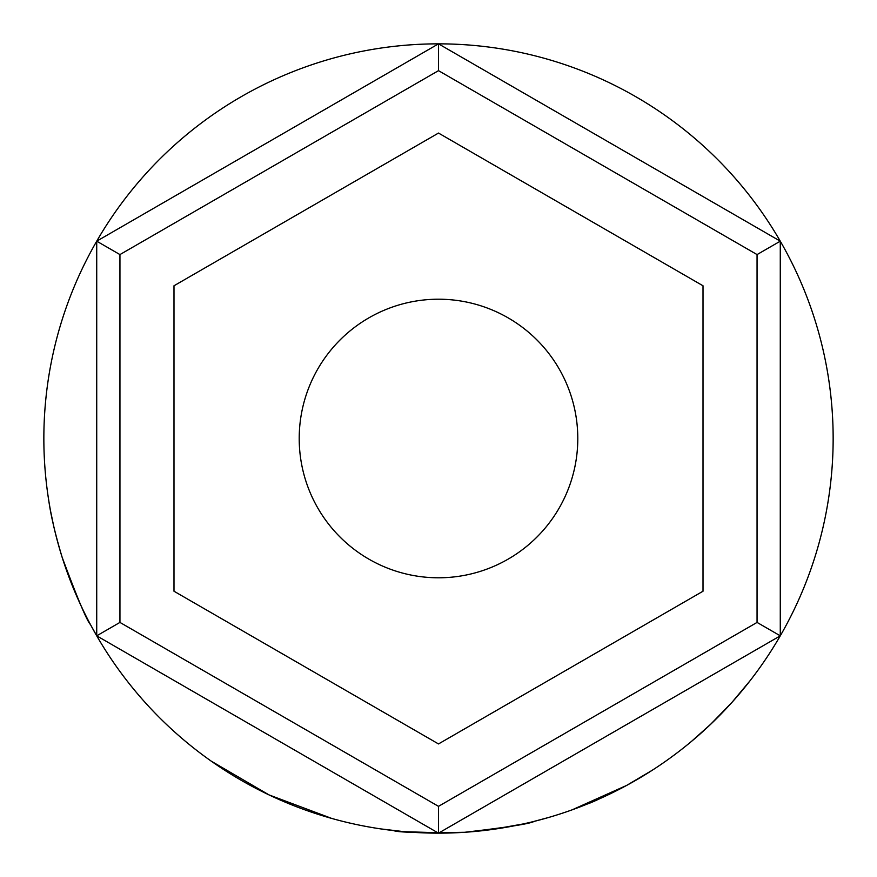 <?xml version="1.0" encoding="UTF-8"?>
<svg xmlns="http://www.w3.org/2000/svg" width="877" height="877" viewBox="0 0 877 877"><rect width="100%" height="100%" fill="white"/><g stroke="black" fill="none" stroke-linecap="round" stroke-linejoin="round"><path stroke-width="1.32" d="M577.79 438.5A139.29 139.29 0 0 0 438.5 299.21A139.29 139.29 0 0 0 299.21 438.5A139.29 139.29 0 0 0 438.5 577.79A139.29 139.29 0 0 0 577.79 438.5M438.5 833.15L96.722 635.825L96.722 241.175L438.5 43.85L780.278 241.175L780.278 635.825L438.5 833.15L438.5 806.347L757.059 622.418L757.059 254.582L780.278 241.175M173.986 591.219L438.5 743.937L703.014 591.219L703.014 285.781L438.5 133.063L173.986 285.781L173.986 591.219M780.278 635.825L757.059 622.418M757.059 254.582L438.5 70.653L438.5 43.85M438.5 70.653L119.941 254.582L96.722 241.175M96.722 635.825L119.941 622.418L438.5 806.347M739.234 694.047L731.813 702.532M727.274 707.498L723.788 711.181M717.978 717.145L713.988 721.091M711.214 723.766L691.317 741.536M636.965 779.609L626.112 785.704M617.561 790.188L612.387 792.775M611.642 793.137L610.644 793.63M609.34 794.255L604.746 796.426M598.213 799.385L595.856 800.427M594.759 800.898L574.501 808.978M626.551 785.463L572.122 809.844M464.931 832.262L459.471 832.591M457.684 832.679L449.101 833.007M448.004 833.04L404.714 831.703M403.332 831.582L380.607 828.886M548.004 817.649L532.854 821.705M523.24 823.942L491.284 829.609M473.744 831.571L469.644 831.922M331.78 818.449L269.042 794.913L211.313 761.203M97.38 636.954L90.452 624.534C87.009 621.102 77.593 598.728 62.179 557.388C55.426 534.926 50.976 516.115 48.827 500.964L47.917 495.001M83.03 609.932L79.851 603.179M72.714 586.658L66.071 569.041M64.887 565.621L62.771 559.241M59.406 548.224L56.841 538.906M53.672 526.003L50.702 511.729M50.142 508.693L49.803 506.796M833.15 438.5A394.65 394.65 0 0 1 438.5 833.15A394.65 394.65 0 0 1 43.85 438.5A394.65 394.65 0 0 1 438.5 43.85A394.65 394.65 0 0 1 833.15 438.5M534.257 821.354C530.201 823.733 507.016 827.384 464.7 832.284C421.475 833.007 397.796 832.437 393.652 830.596M652.258 770.247L626.671 785.397C605.393 796.228 592.392 802.378 587.678 803.869M750.142 680.64L731.889 702.455L710.381 724.555M709.022 725.849L702.565 731.791M119.941 254.582L119.941 622.418"/></g></svg>
